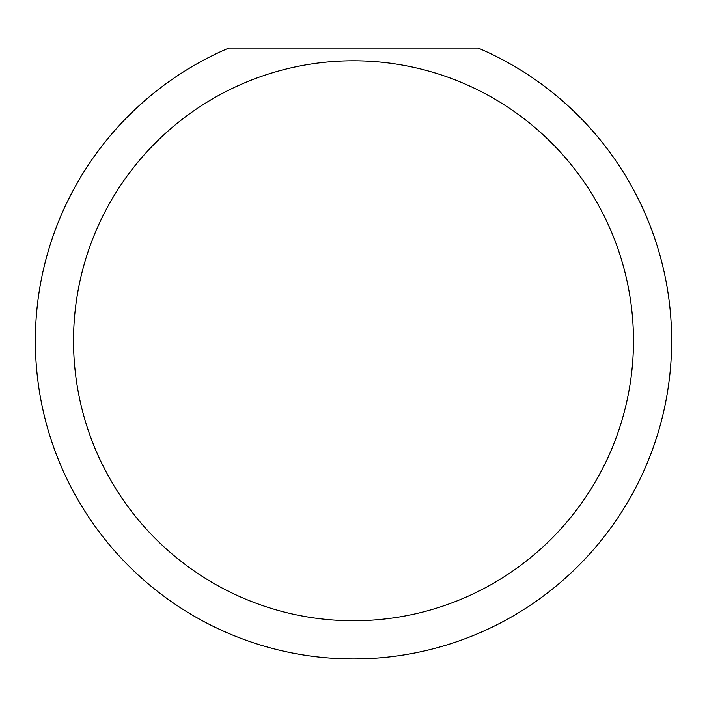 <?xml version="1.0" encoding="UTF-8"?>
<svg xmlns="http://www.w3.org/2000/svg" width="707" height="707" viewBox="0 0 707 707"><rect width="100%" height="100%" fill="white"/><g stroke="black" fill="none" stroke-linecap="round" stroke-linejoin="round"><path stroke-width="1.06" d="M633.472 340.774A279.972 279.972 0 0 0 353.5 60.802A279.972 279.972 0 0 0 73.528 340.774A279.972 279.972 0 0 0 353.5 620.746A279.972 279.972 0 0 0 633.472 340.774M478.188 48.076A318.15 318.15 0 0 1 353.5 658.924A318.15 318.15 0 0 1 228.812 48.076L478.188 48.076"/></g></svg>
